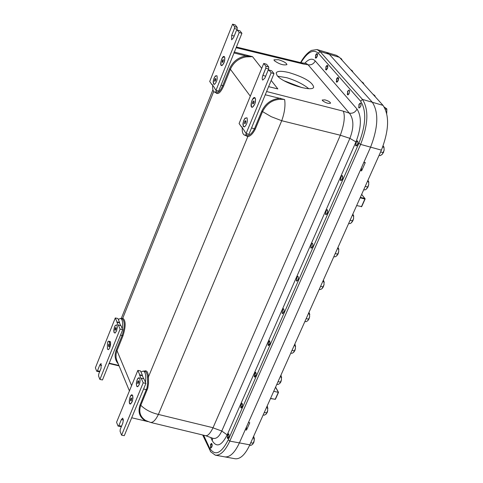 <?xml version="1.0" encoding="UTF-8"?>
<svg xmlns="http://www.w3.org/2000/svg" width="483" height="483" viewBox="0 0 483 483"><rect width="100%" height="100%" fill="white"/><g stroke="black" fill="none" stroke-linecap="round" stroke-linejoin="round"><path stroke-width="0.72" d="M278.413 59.705C283.624 61.305 286.467 62.947 286.938 64.637C283.503 65.519 279.283 64.191 274.284 60.641L273.976 59.82L278.413 59.705M324.974 99.878C328.392 100.923 330.251 102.022 330.559 103.187C328.398 103.803 325.699 102.945 322.469 100.615L322.233 100.005L324.974 99.878M302.141 87.695L284.143 80.788M308.697 88.643C303.348 84.241 296.061 80.607 286.836 77.733L277.713 76.193M288.919 72.553C304.061 77.177 312.314 82.013 313.678 87.067C312.966 92.651 282.301 82.967 277.073 75.469L276.167 72.993C277.145 70.929 281.39 70.784 288.919 72.553M315.562 55.032L317.041 53.547L317.536 54.664L317.132 56.716L315.864 58.274L315.562 55.032M325.85 66.781L327.365 65.29L327.885 66.425L327.48 68.514L326.176 70.089L325.85 66.781M336.494 78.928L338.04 77.425L338.589 78.584L338.178 80.709L336.844 82.309L336.494 78.928M347.5 91.492L349.082 89.983L349.662 91.166L349.016 93.829L347.881 94.952L347.5 91.492M358.899 104.503L360.517 102.988C361.471 105.089 360.982 106.767 359.038 108.035L358.899 104.503M355.929 142.292L357.529 140.813C358.531 142.914 358.054 144.61 356.098 145.896L355.929 142.292M340.702 176.923L342.242 175.498C343.244 177.569 342.791 179.253 340.883 180.551L340.702 176.923M325.729 210.993L327.202 209.616C328.211 211.663 327.782 213.335 325.91 214.639L325.729 210.993M310.992 244.513L312.41 243.184C313.419 245.201 313.014 246.867 311.185 248.184L310.992 244.513M296.49 277.496L297.854 276.216C298.862 278.202 298.476 279.862 296.689 281.184L296.49 277.496M282.223 309.953L283.527 308.722C284.541 310.684 284.173 312.332 282.422 313.666L282.223 309.953M268.174 341.904L269.429 340.714C270.444 342.646 270.094 344.288 268.379 345.629L268.174 341.904M254.348 373.353L255.555 372.206L256.183 373.293L255.785 375.907L254.807 377.084L254.348 373.353M240.739 404.313L241.898 403.208L242.52 404.283L242.146 406.885L241.192 408.063L240.739 404.313M227.336 434.797L228.447 433.728L229.069 434.791L228.719 437.381L227.783 438.564L227.336 434.797M210.558 444.408L211.62 443.364L212.254 444.879L211.874 446.95L210.751 448.139L210.558 444.408M210.183 450.947L210.763 451.853L215.309 455.155C220.363 455.68 225.193 451.001 229.787 441.112L360.626 144.399C368.257 124.457 368.867 109.466 362.467 99.413L319.988 51.512L317.047 49.55L311.444 50.407C307.436 52.719 303.807 56.783 300.565 62.603M326.339 52.327L329.328 54.301L372.327 102.263C378.805 112.334 378.225 127.295 370.594 147.152L239.399 442.899C234.78 452.758 229.92 457.419 224.818 456.882L215.309 455.155M215.509 92.428C217.785 95.042 220.483 92.917 223.617 86.065L230.385 69.256C233.47 62.44 238.68 58.316 246.022 56.891L245.781 55.919C238.137 57.405 232.715 61.691 229.51 68.791L222.748 85.594C220.598 90.562 218.473 92.917 216.366 92.664L214.706 92.199C213.112 91.571 212.423 89.222 212.647 85.171M246.022 56.891L252.531 56.656L245.781 55.919L234.02 52.955L221.075 85.123L223.617 86.065M234.086 51.995L234.02 52.955M274.73 88.172L277.852 88.938L275.008 88.208M122.072 318.744L122.785 318.176L121.668 318.653M284.632 99.552L265.252 94.765L251.528 127.959L254.469 128.762C252.204 133.042 249.796 135.355 247.242 135.693L247.785 136.653C250.405 136.206 252.899 133.7 255.272 129.142L262.571 111.537C267.395 102.257 274.749 98.266 284.632 99.552C285.544 105.692 284.578 112.75 281.722 120.72L340.334 135.234C344.228 124.342 345.23 116.325 343.353 111.187L266.598 91.516M242.225 127.458C242.019 131.895 242.834 134.467 244.676 135.174L247.737 133.99M118.903 365.456L109.23 363.18L108.941 363.506M109.23 363.18L120.539 335.063L122.954 335.89C125.948 326.423 125.894 320.519 122.785 318.176L213.715 91.498M122.284 328.7C123.08 322.747 122.489 319.317 120.508 318.406L118.287 319.456M306.246 63.527L308.082 64.77L349.39 113.173C353.858 119.168 354.027 127.56 349.891 138.355L221.769 431.023L212.991 427.841C210.25 433.342 207.823 435.968 205.722 435.714L150.442 422.408L145.516 420.415C140.118 416.763 138.549 411.721 140.807 405.291L140.07 404.917C137.643 411.981 139.533 417.366 145.727 421.067L148.009 421.635M150.442 422.408C152.996 422.758 155.647 420.101 158.388 414.432C151.149 412.736 145.286 409.693 140.807 405.291L147.78 388.169L148.529 383.381L148.462 376.873L147.478 377.108L147.635 383.339L146.995 387.891L140.07 404.917M217.64 90.901L214.706 92.199M147.182 389.908L143.596 388.978L131.69 417.771L145.727 421.067M141 372.001L143.288 371.035C145.552 372.043 146.271 375.792 145.443 382.282M210.775 437.55L212.272 440.731L212.617 438.214M236.127 47.708L303.378 64.028L308.082 64.77C311.257 65.253 313.642 63.979 315.242 60.943C312.374 58.02 308.879 58.799 304.755 63.285M306.548 63.551L300.746 62.645M343.353 111.187L349.39 113.173C352.741 113.65 355.289 112.285 357.028 109.073L315.242 60.943M340.334 135.234L349.891 138.355L355.953 141.924C361.429 127.548 361.785 116.602 357.028 109.073M205.637 435.696L212.792 438.274C216.167 439.18 219.155 436.765 221.769 431.023L227.173 434.881L355.953 141.924M303.378 64.028L300.957 62.699L236.404 47.02M212.991 427.841L340.28 135.367M361.356 167.975L361.586 170.867L360.233 170.505L248.455 422.486L249.765 422.74L246.517 430.051L245.213 429.804L239.399 442.899C234.78 452.758 229.92 457.419 224.818 456.882M317.047 49.55L326.351 52.327L329.328 54.301L372.327 102.263C378.805 112.334 378.225 127.295 370.594 147.152L363.922 162.191L365.275 162.56L361.586 170.867M364.411 162.324L363.542 163.055M326.351 52.327L336.446 55.352L339.464 57.326L383.019 105.354C389.588 115.425 389.05 130.35 381.407 150.135L249.826 444.837C245.195 454.66 240.299 459.303 235.136 458.753L224.849 456.888M246.517 430.051L246.421 427.075M273.716 391.333L278.51 392.383L275.425 399.284L270.492 398.547M365.033 199.05L361.707 206.603L356.653 205.571M360.131 197.795L364.882 199.032L365.057 198.634L361.399 206.802M342.036 60.152L341.831 59.385M339.893 57.803L341.566 58.962L341.873 59.983M316.142 54.168L315.345 57.779C317.373 56.94 317.772 55.617 316.534 53.8L316.142 54.168M352.856 72.094L352.524 71.17M350.531 69.528L352.24 70.723L352.572 71.78M326.448 65.911L325.633 69.576C327.734 68.737 328.132 67.397 326.834 65.549L326.448 65.911M363.91 84.284L363.572 83.348M361.532 81.657L363.282 82.883L363.633 83.976M337.104 78.047L336.277 81.772C338.45 80.933 338.849 79.58 337.478 77.703L337.104 78.047M375.351 96.902L375.007 95.954M372.906 94.203L374.699 95.465L375.074 96.594M348.128 90.605L347.283 94.39L347.784 94.795L349.131 93.412L349.577 91.432L349.143 90.2L348.128 90.605M211.077 443.744L210.431 447.699C212.297 446.654 212.544 445.308 211.174 443.66L211.077 443.744M386.738 113.318L386.847 109.007M384.311 107.075L386.798 108.88L386.708 113.203M385.277 108.898L386.847 109.345M359.539 103.61L358.676 107.449L359.201 107.884L360.27 107.069L360.988 105.119L360.819 103.453L360.252 103.139L359.539 103.61M253.907 436.886L254.173 440.804L254.299 438.431L253.593 436.403M253.702 442.808L254.173 440.804L252.561 444.414L253.641 442.688M252.5 444.469L250.798 445.398L249.669 445.187M253.122 443.201L250.755 442.76M252.893 437.966L254.022 438.178M254.324 438.739L254.299 438.431L254.324 438.739M227.964 433.921L227.3 437.924C229.244 436.886 229.497 435.521 228.054 433.843L227.964 433.921M267.431 406.601L267.721 410.502L267.431 406.601M267.244 412.53L267.721 410.502L266.085 414.166L267.177 412.41M265.994 414.251L264.292 415.187L263.163 414.969M266.67 412.911L264.292 412.446M266.441 407.634L267.57 407.857M267.111 406.125L267.413 406.559M267.866 408.437L267.842 408.123L267.866 408.437M241.355 403.462L240.673 407.459C242.659 406.438 242.925 405.074 241.464 403.365L241.355 403.462M279.693 383.568L280.762 382.053L281.48 379.729L281.227 375.955M281.184 375.871L281.48 379.729L279.82 383.454L278.003 384.51L276.868 384.275M280.424 382.144L278.039 381.655M280.194 376.831L281.323 377.06M280.84 375.376L281.166 375.84M280.997 381.775L280.762 382.053L280.931 381.661M281.619 377.664L281.595 377.35L281.619 377.664M254.958 372.532L254.251 376.511C256.286 375.508 256.564 374.144 255.09 372.411L254.958 372.532M293.604 352.409L294.727 350.821L295.457 348.472L295.173 344.699M294.159 345.544L295.3 345.786L295.457 348.472L294.395 350.893L293.501 352.487L291.919 353.351L290.784 353.109M294.395 350.893L291.998 350.38M294.781 344.15L295.3 345.786M294.968 350.543L294.727 350.821L294.902 350.429M295.59 346.402L295.566 346.094L295.59 346.402M268.771 341.107L268.047 345.079C270.13 344.101 270.42 342.731 268.922 340.974L268.771 341.107M307.725 320.754L308.915 319.094L309.651 316.721L309.422 313.111M308.353 313.757L309.494 314.016L309.651 316.721L308.589 319.154L307.617 320.845L306.065 321.702L304.918 321.449M308.589 319.154L306.186 318.617M308.945 312.429L309.494 314.016M309.778 314.65L309.754 314.342L309.778 314.65M282.809 309.186L282.06 313.147L282.579 313.509L283.527 312.652L284.082 310.75L283.847 309.162L282.809 309.186M322.076 288.605L323.326 286.866L324.075 284.469L323.858 280.937M322.765 281.474L323.918 281.74L324.075 284.469L323.006 286.908L321.956 288.701L320.428 289.546L319.281 289.281M323.006 286.908L320.591 286.341M323.332 280.2L323.918 281.74M324.196 282.392L324.165 282.09L324.196 282.392M297.063 276.759L296.302 280.708L296.822 281.082L297.794 280.231L298.379 278.317L298.144 276.717L297.594 276.433L297.063 276.759M336.651 255.942L337.973 254.118L338.728 251.691L338.523 248.244M337.412 248.667L338.565 248.944L338.728 251.691L337.659 254.143L336.518 256.044L335.027 256.878L333.874 256.6M337.659 254.143L335.232 253.551M337.955 247.459L338.565 248.944M338.221 253.829L337.973 254.118L338.148 253.726M338.849 249.62L338.812 249.313L338.849 249.62M311.553 243.806L310.768 247.743L311.287 248.135L312.29 247.29L312.899 245.364L312.676 243.746L312.121 243.456L311.553 243.806M351.461 222.754L352.856 220.84L353.622 218.388L353.423 215.02M352.3 215.327L353.453 215.623L353.622 218.388L352.548 220.846L351.31 222.862L349.855 223.683L348.702 223.388M352.548 220.846L350.115 220.224M352.807 214.186L353.453 215.623M353.731 216.312L353.695 216.01L353.731 216.312M326.279 210.322L325.47 214.241L325.995 214.651L327.021 213.812L327.661 211.868L327.444 210.232L326.876 209.942L326.279 210.322M366.5 189.022L367.98 187.024L368.752 184.542L368.565 181.246M367.424 181.445L368.589 181.753L368.752 184.542L367.678 187.006L366.343 189.149L364.931 189.946L363.765 189.638M367.678 187.006L365.233 186.36M367.907 180.376L368.589 181.753M368.861 182.465L368.819 182.163L368.861 182.465M341.24 176.283L340.406 180.195L340.938 180.618L341.994 179.791L342.664 177.829L342.459 176.174L341.879 175.878L341.24 176.283M381.793 154.747L383.351 152.646L384.136 150.141L383.955 146.917M382.723 146.983L383.967 147.327L384.136 150.141L382.276 154.306L380.248 155.653L379.083 155.333M383.055 152.61L380.604 151.934M383.134 145.902L383.967 147.327M383.611 152.344L383.351 152.646L383.526 152.248M356.454 141.688L355.597 145.582L356.134 146.023L357.209 145.202L357.909 143.228L357.716 141.555L357.136 141.247L356.454 141.688M118.365 325.083L120.104 329.134L99.903 379.451L102.481 379.952L122.706 329.678L120.955 325.633L118.365 325.083L118.244 325.385L116.892 322.239L119.476 322.783L120.684 325.572M116.892 322.239L117.013 321.944L119.597 322.487L119.476 322.783M99.848 371.288L97.457 370.817L96.715 371.252L99.275 371.759L99.782 371.463M119.597 322.487L117.87 318.496L115.298 317.953L117.013 321.944M120.104 329.134L122.706 329.678M114.054 332.588C113.753 327.764 114.688 325.186 116.868 324.86L117.291 327.353L116.536 330.915L115.111 333.083L114.054 332.588M109.146 341.403L110.196 341.463L110.595 342.725L110.456 345.411L109.623 348.128L108.476 349.668L107.419 349.155L107.425 345.097C107.419 342.133 107.932 340.853 108.965 341.252L110.366 345.846M99.903 379.451L98.55 375.973L98.731 374.077L101.074 368.239L98.731 374.077M96.715 371.252L95.38 367.835L115.298 317.953M97.457 370.817L99.788 364.991L101.068 363.53L101.074 368.239M108.609 346.383L109.086 346.872L109.369 345.931L108.711 344.077L108.609 346.383L109.249 346.329M109.236 344.928L108.415 345.001M115.594 329.883L114.99 329.756L115.359 330.251L115.914 329.376L116.101 327.981L115.715 327.504L115.153 328.386L116.023 328.567M114.99 329.756L115.153 328.386M115.189 325.518L116.868 324.86L117.303 326.919L116.614 330.698L115.111 333.083C113.366 332.461 113.396 329.943 115.189 325.518M212.393 84.803L211.934 84.676L212.067 84.338L213.83 86.855L215.955 90.43L218.642 91.178L241.923 33.303L239.93 30.803L237.238 30L239.218 32.5L241.923 33.303M237.231 27.41L235.275 24.947L232.601 24.15L234.551 26.607L234.412 28.497L237.093 29.3L237.231 27.41L234.551 26.607M237.093 29.3L236.585 30.574L237.093 29.3L234.412 28.497L231.671 35.344L234.412 28.497M211.934 84.676L209.707 81.488L232.601 24.15M216.909 75.704L216.952 75.771C217.622 79.043 216.831 81.893 214.567 84.326L213.552 84.09C213.094 79.073 214.217 76.278 216.909 75.704M224.48 56.801L224.541 56.891C225.199 60.188 224.384 63.05 222.095 65.483L221.093 65.259C220.616 60.266 221.745 57.447 224.48 56.801M234.17 36.086L231.671 35.344L234.17 36.086L231.671 35.344L231.641 39.811L233.518 37.716L236.272 30.852L237.238 30M239.218 32.5L215.955 90.43M223.116 61.558L222.15 61.281L222.246 62.416L222.886 62.168L223.321 59.632L222.681 59.922L222.15 61.281M223.357 60.115L222.681 59.922M224.873 58.123L224.124 62.506L222.095 65.483C218.642 67.077 222.452 53.691 224.541 56.891L224.873 58.123M215.352 80.854L214.561 80.631L214.875 81.367L215.545 80.643L215.907 79.158L215.575 78.439L214.899 79.17L215.841 79.429M214.561 80.631L214.899 79.17M215.297 75.958L216.952 75.771C217.622 79.043 216.831 81.893 214.567 84.326C212.556 83.33 212.798 80.54 215.297 75.958M242.061 127.228L241.585 127.095L241.729 126.745L246.089 133.543L248.908 134.304L274 73.621L271.766 70.814L268.934 69.993L271.162 72.8L274 73.621M268.735 67.01L266.544 64.251L263.736 63.436L265.922 66.189L265.795 68.212L268.608 69.027L268.735 67.01L265.922 66.189M268.934 69.993L267.878 70.85L264.907 78.053L262.71 80.112L262.209 78.88L262.408 76.743L265.795 68.212L268.608 69.027L265.475 76.688M241.585 127.095L239.091 123.533L263.736 63.436M246.976 117.792L247.03 117.876C247.809 121.305 246.994 124.3 244.579 126.854L243.36 126.576C242.804 121.167 244.006 118.238 246.976 117.792M255.127 97.977L255.205 98.091C255.972 101.545 255.133 104.551 252.694 107.099L251.48 106.846C250.894 101.46 252.114 98.502 255.127 97.977M271.162 72.8L246.089 133.543M253.708 102.921L252.609 102.619L252.718 103.857L253.418 103.652L253.992 102.197L253.883 100.953L253.189 101.201L252.609 102.619M253.925 101.406L253.189 101.201M255.585 99.48L254.825 104.014L252.694 107.099C248.763 108.953 252.802 94.463 255.205 98.091L255.585 99.48M245.255 123.262L244.44 123.038L244.845 123.739L245.575 122.899L245.901 121.324L245.479 120.647L244.742 121.493L245.811 121.782M244.44 123.038L244.742 121.493M245.008 118.16L247.03 117.876C247.809 121.305 246.994 124.3 244.579 126.854C242.285 126.003 242.43 123.105 245.008 118.16M141.253 378.334L143.191 382.838L121.583 435.177L124.288 435.672L145.914 383.375L143.97 378.871L141.253 378.334L141.127 378.642L139.623 375.146L142.328 375.683L143.68 378.811M139.623 375.146L139.75 374.832L142.455 375.376L142.328 375.683M122.924 422.806L121.541 426.163L118.854 425.668L118.045 426.072L120.726 426.567L121.541 426.163M142.455 375.376L140.541 370.938L137.842 370.395L139.75 374.832M143.191 382.838L145.914 383.375M136.611 386.026C136.23 380.845 137.232 378.153 139.605 377.941L140.1 380.616L139.358 384.311L137.86 386.599L136.611 386.026M129.522 403.263C129.154 398.107 130.132 395.42 132.469 395.215L132.97 397.92L132.239 401.59L130.766 403.854L129.522 403.263M121.583 435.177L120.08 431.313L120.267 429.29L122.767 423.223L120.267 429.29M118.045 426.072L116.566 422.275L137.842 370.395M118.854 425.668L121.342 419.612L122.682 418.145L123.382 419.962L122.767 423.223M131.43 400.081L130.495 399.9L130.742 400.878L131.352 400.401L131.448 397.968L130.845 398.481L130.495 399.9M131.618 398.626L130.845 398.481M132.813 396L132.583 400.498L130.766 403.854C127.566 405.678 130.199 392.317 132.469 395.215L132.813 396M138.223 383.387L137.637 383.273L138.132 383.556L138.693 382.488L138.772 381.075L138.277 380.743L137.715 381.854L138.718 382.053M137.637 383.273L137.715 381.854M136.321 383.514C136.985 379.119 138.078 377.259 139.605 377.941C140.505 381.123 139.925 384.009 137.86 386.599L137.281 386.726L136.671 386.152L136.321 383.514M268.608 69.027L265.656 76.205L262.843 75.396L265.656 76.205L262.843 75.396L265.795 68.212M268.602 86.668L277.852 88.938L271.18 80.432M261.72 68.369L252.531 56.656L234.376 52.067M383.019 105.354L362.467 99.413L360.65 101.237C366.597 110.649 366.017 124.638 358.917 143.209L360.62 144.417M339.464 57.326L319.988 51.512M381.407 150.135L360.626 144.399M249.826 444.837L229.787 441.112L228.326 439.717C221.105 453.839 214.796 456.507 209.417 447.717L203.597 435.207M300.897 62.675C307.52 52.001 313.322 48.855 318.315 53.239L319.994 51.518M318.315 53.239L360.65 101.237M250.309 96.189L230.385 69.256L229.51 68.791M131.587 385.645L116.995 350.676L122.954 335.89M245.406 135.373L247.785 136.653L148.462 376.873C148.033 371.819 146.578 369.93 144.109 371.198M280.472 98.254C271.82 98.912 265.584 103.217 261.768 111.156L271.247 116.693L281.722 120.72L158.388 414.432L213.045 427.727M261.768 111.156L254.469 128.762L255.272 129.142M247.242 135.693L244.676 135.174M122 318.732L122.114 318.75C124.922 321.117 124.934 326.671 122.151 335.401L116.198 350.187L116.995 350.676L116.077 354.081L116.047 357.462L116.663 360.04L129.426 390.916M116.198 350.187C114.266 355.434 114.966 360.04 118.311 364.019M143.288 371.035L145.262 371.457L146.277 372.351L147.158 374.585L147.478 377.108M209.423 449.492L209.417 447.717M358.917 143.209L228.326 439.717M212.272 440.731C216.601 447.789 221.57 445.839 227.173 434.881M275.551 387.221L278.359 392.268L275.195 399.332L270.558 398.409M361.646 194.389L364.9 198.531L360.33 197.336M99.788 364.991L101.659 365.359M121.342 419.612L123.388 419.993M121.227 318.563L212.931 89.753M276.294 88.522L268.614 86.632M119.084 365.891L109.086 363.536M120.508 318.406L122.114 318.75M210.763 451.853L202.691 434.984M275.6 387.106L278.51 392.335M278.51 392.383L275.425 399.284L270.474 398.59M361.707 206.603L365.1 199.026L361.676 194.329M227.3 437.924L227.62 438.528M254.251 376.511L254.553 377.096M356.774 141.398L357.335 140.976M110.571 342.562L109.007 341.294"/></g></svg>
